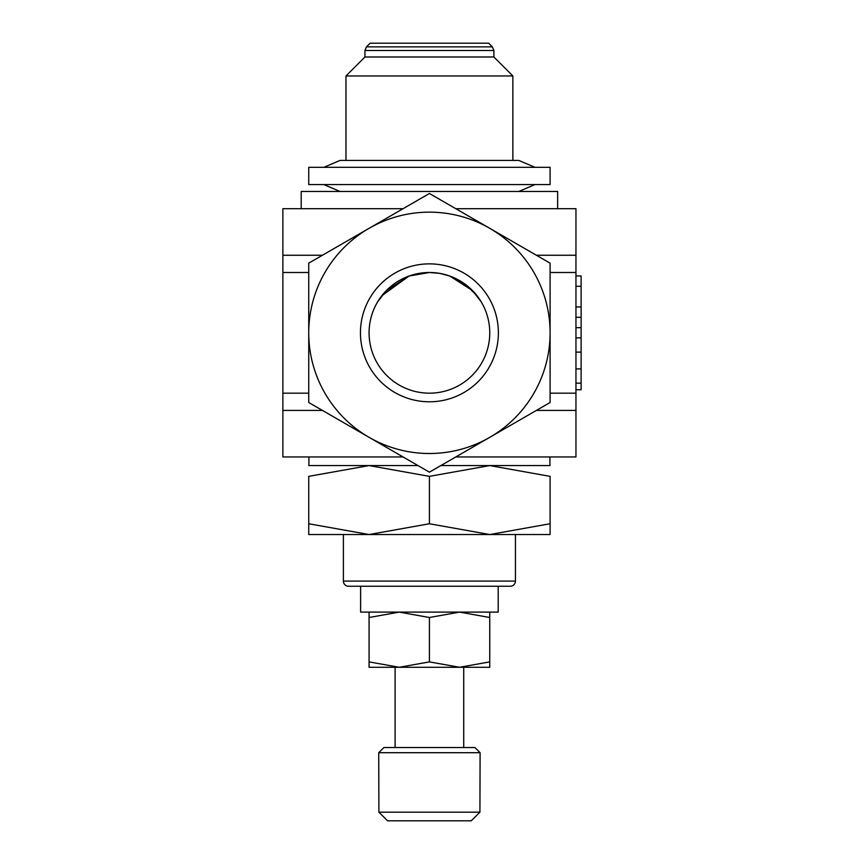 <?xml version="1.0" encoding="UTF-8"?>
<svg xmlns="http://www.w3.org/2000/svg" width="864" height="864" viewBox="0 0 864 864"><rect width="100%" height="100%" fill="white"/><g stroke="black" fill="none" stroke-linecap="round" stroke-linejoin="round"><path stroke-width="1.3" d="M429.419 586.256L348.559 586.256A5.173 5.173 0 0 1 343.386 581.083L515.441 581.083A5.173 5.173 0 0 1 510.268 586.256L360.623 586.256L360.623 612.112L498.204 612.112L498.204 586.256L429.419 586.256M536.404 255.247L575.953 255.247L575.953 208.699L455.782 208.699L557.636 208.699L557.636 191.462L340.027 191.462L323.816 184.572M535.01 184.572L518.8 191.462L301.19 191.462L301.19 208.699L403.045 208.699L282.874 208.699L282.874 255.247L322.423 255.247M366.455 46.861L492.372 46.861L488.722 43.2L370.105 43.2L366.455 46.861L364.932 50.512L493.895 50.512L493.895 56.992L364.932 56.992L364.932 50.512M479.92 812.182L471.258 820.8L387.569 820.8L429.419 820.8L387.569 820.8L378.907 812.182L378.724 752.706L480.103 752.706L479.92 812.182L378.907 812.182M480.103 752.706L474.93 747.533L383.897 747.533L378.724 752.706M549.925 456.959L549.925 465.577L440.845 465.577L489.758 465.577L550.098 476.356L550.098 523.757C550.098 538.186 550.098 538.186 550.098 523.735L489.758 534.535L308.74 534.535M550.098 167.324L308.74 167.324L308.74 184.572L550.098 184.572L550.098 167.324M535.01 167.324L518.8 160.434L340.027 160.434L323.816 167.324M493.895 56.992L512.86 75.956L345.978 75.956L345.978 160.434M550.098 534.535L489.758 534.535L429.419 523.757L369.079 534.535L308.74 523.757C308.74 538.186 308.74 538.186 308.74 523.735L308.74 476.356L369.079 465.577L429.419 476.356L489.758 465.577L550.098 465.577M308.912 456.959L308.912 465.577L417.982 465.577L308.74 465.577M489.758 667.278L459.583 667.278L429.419 661.889L399.244 667.278L369.079 667.278M429.419 667.278L399.244 667.278L369.079 661.889C369.079 669.114 369.079 669.114 369.079 661.878L369.079 617.501C369.079 610.286 369.079 610.286 369.079 617.512L399.244 612.112L429.419 617.501L459.583 612.112L489.758 617.501C489.758 610.286 489.758 610.286 489.758 617.512L489.758 661.889C489.758 669.114 489.758 669.114 489.758 661.878L459.583 667.278L429.419 667.278M429.419 453.514A120.679 120.679 0 0 1 369.079 437.335L429.419 472.176L550.098 402.505L550.098 332.834A120.679 120.679 0 0 1 429.419 453.514M429.419 193.482L369.079 228.323A120.679 120.679 0 0 1 550.098 332.834L550.098 263.153L429.419 193.482M403.045 456.959L282.874 456.959L282.874 255.247M498.377 332.834A68.958 68.958 0 0 1 429.419 401.792A68.958 68.958 0 0 1 360.45 332.834A68.958 68.958 0 0 1 429.419 263.866A68.958 68.958 0 0 1 498.377 332.834M429.419 272.495L409.039 276.037L419.008 273.391L429.419 272.495A60.34 60.34 0 0 0 369.079 332.834A60.34 60.34 0 0 0 429.419 393.174A60.34 60.34 0 0 0 489.758 332.834A60.34 60.34 0 0 0 429.419 272.495L439.83 273.391L449.788 276.037L472.478 290.574L481.129 301.752M480.049 300.013L476.993 295.726L465.988 284.839L449.788 276.037M378.778 300.013L381.834 295.726L409.039 276.037L386.348 290.574L377.698 301.752M575.953 317.315L581.126 317.315L581.126 275.94L575.953 275.94L581.126 275.94M575.953 337.856L581.126 337.856L581.126 317.315M575.953 352.123L581.126 352.123L581.126 337.856M575.953 368.885L581.126 368.885L581.126 352.123M581.126 389.718L581.126 368.885M575.953 383.152L581.126 383.152M322.423 410.411L282.874 410.411M575.953 255.247L575.953 410.411L536.404 410.411M575.953 410.411L575.953 456.959L455.782 456.959M369.079 228.323L308.74 263.153L308.74 332.834A120.679 120.679 0 0 1 369.079 228.323M308.74 332.834L308.74 402.505L369.079 437.335A120.679 120.679 0 0 1 308.74 332.834M429.419 617.501L429.419 661.889M550.098 476.377C550.098 461.927 550.098 461.927 550.098 476.377M308.74 476.377C308.74 461.927 308.74 461.927 308.74 476.377M429.419 476.356L429.419 523.757M575.953 306.968L581.126 306.968M575.953 327.661L581.126 327.661M575.953 286.286L581.126 286.286M575.953 393.174L550.098 393.174M308.74 393.174L282.874 393.174M550.098 272.495L575.953 272.495M282.874 272.495L308.74 272.495M463.72 667.278L463.72 747.533M515.441 534.535L515.441 581.083M512.86 75.956L512.86 160.434M492.372 46.861L493.895 50.512M575.953 389.75L581.126 389.75M364.932 56.992L345.978 75.956M343.386 534.535L343.386 581.083M395.107 667.278L395.107 747.533"/></g></svg>
